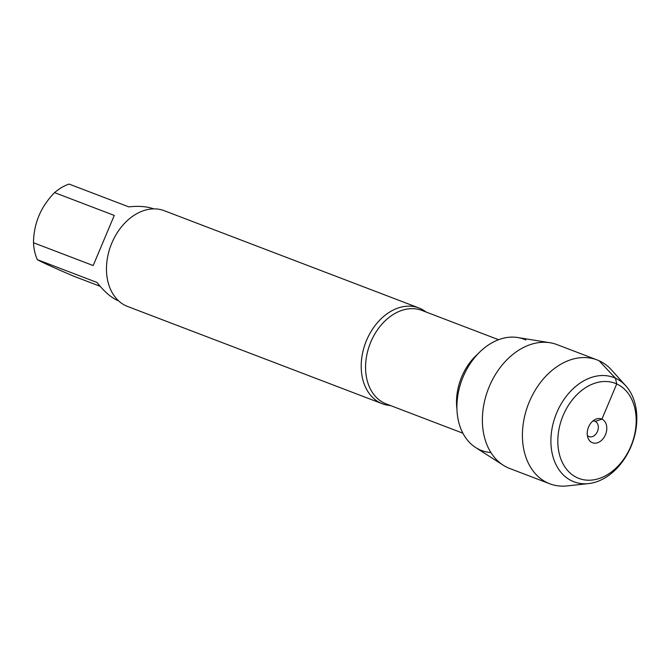 <?xml version="1.0" encoding="UTF-8"?>
<svg xmlns="http://www.w3.org/2000/svg" width="670" height="670" viewBox="0 0 670 670"><rect width="100%" height="100%" fill="white"/><g stroke="black" fill="none" stroke-linecap="round" stroke-linejoin="round"><path stroke-width="1" d="M390.426 405.526A51.263 37.436 -69.1 0 1 382.369 403.767A51.263 37.436 -69.1 0 1 380.803 403.106A51.263 37.436 -69.1 0 1 366.113 341.432A51.263 37.436 -69.1 0 1 418.951 307.974A51.263 37.436 -69.1 0 1 420.517 308.635A51.263 37.436 -69.1 0 1 426.128 312.036M490.909 452.543A59.555 43.483 -69.1 0 1 460.432 384.27A59.555 43.483 -69.1 0 1 525.824 339.983M418.951 307.974L164.225 210.698A51.263 37.436 110.9 0 0 110.96 245.237A51.263 37.436 110.9 0 0 127.643 306.491L382.369 403.767M100.148 286.291L73.532 276.124C54.689 268.05 42.62 262.565 37.336 259.659A49.22 35.937 -69.1 0 1 33.5 242.758L93.189 265.555L114.26 215.422L54.572 192.625A49.22 35.937 -69.1 0 1 69.111 184.083L128.799 206.871C138.899 205.807 147.199 206.477 153.698 208.881M33.5 242.758C33.743 223.462 40.761 206.754 54.572 192.625M118.582 300.83L117.183 300.244C110.6 297.17 103.884 291.241 97.024 282.455L37.336 259.659M503.237 465.215L475.65 447.535A59.555 43.483 -69.1 0 1 462.141 379.346A59.555 43.483 -69.1 0 1 517.667 337.529L550.003 342.739A66.305 48.416 110.9 0 0 488.187 389.295A66.305 48.416 110.9 0 0 503.237 465.215A66.305 48.416 110.9 0 0 507.734 467.66A66.305 48.416 110.9 0 0 509.761 468.506L549.794 483.799A66.305 48.416 110.9 0 0 567.13 485.918L588.545 483.589A55.819 40.761 110.9 0 0 631.944 444.193A55.819 40.761 110.9 0 0 625.855 385.903A55.819 40.761 110.9 0 0 560.547 404.965A55.819 40.761 110.9 0 0 572.247 481.085A55.819 40.761 110.9 0 0 588.545 483.589M625.855 385.903L611.442 369.882A66.305 48.416 110.9 0 0 597.096 359.916L557.072 344.631A66.305 48.416 110.9 0 0 550.003 342.739M592.858 421.011A8.199 5.988 -69.1 0 1 594.943 421.288A8.199 5.988 -69.1 0 1 595.194 421.388A8.199 5.988 -69.1 0 1 597.548 431.254A8.199 5.988 -69.1 0 1 589.089 436.614A8.199 5.988 -69.1 0 1 587.364 435.425M592.079 442.569A12.713 9.28 110.9 0 0 605.462 434.696A12.713 9.28 110.9 0 0 601.928 419.135A12.713 9.28 110.9 0 0 595.228 419.462A12.713 9.28 110.9 0 0 588.084 438.155A12.713 9.28 110.9 0 0 592.079 442.569M577.289 477.752A50.895 37.16 -69.1 0 1 577.54 394.069A50.895 37.16 -69.1 0 1 636.19 420.743A50.895 37.16 -69.1 0 1 577.289 477.752M597.096 359.916A66.305 48.416 110.9 0 0 528.764 403.181A66.305 48.416 110.9 0 0 547.767 482.944A66.305 48.416 110.9 0 0 549.794 483.799M593.302 420.668L595.194 421.388L601.928 419.135L616.718 383.952L615.487 378.223L599.122 360.762M498.581 339.707L421.933 310.436A50.041 36.532 110.9 0 0 369.949 344.146A50.041 36.532 110.9 0 0 386.23 403.926L462.878 433.197M456.957 409.135A50.041 36.532 -69.1 0 1 478.129 353.693"/></g></svg>
